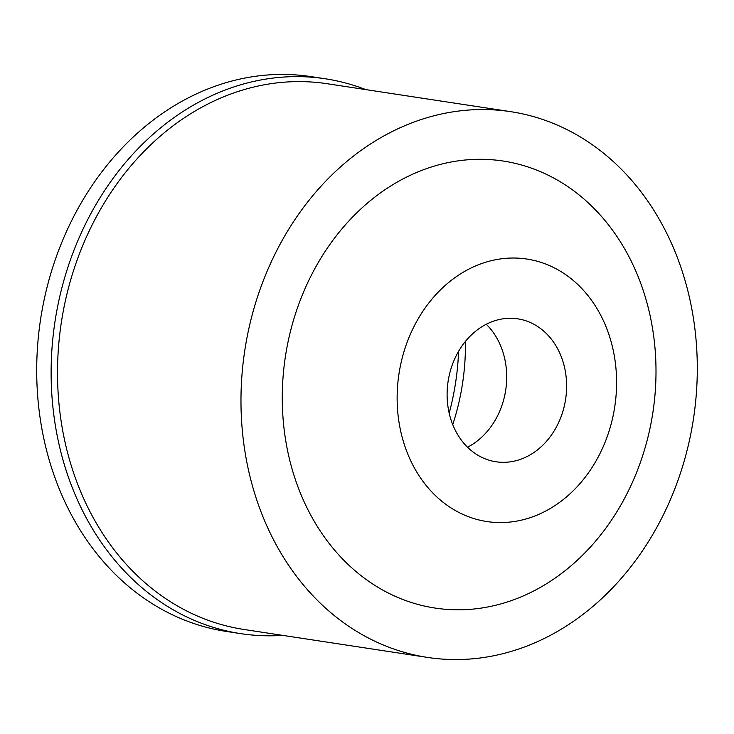<?xml version="1.0" encoding="UTF-8"?>
<svg xmlns="http://www.w3.org/2000/svg" width="734" height="734" viewBox="0 0 734 734"><rect width="100%" height="100%" fill="white"/><g stroke="black" fill="none" stroke-linecap="round" stroke-linejoin="round"><path stroke-width="1.1" d="M458.594 351.311A230.026 189.115 -81.3 0 1 449.18 413.141M465.411 341.438A210.309 172.903 -81.3 0 1 452.74 424.601M486.266 324.254A72.29 59.436 -81.3 0 1 467.54 447.217M495.56 320.492A72.29 59.436 98.7 0 0 447.107 394.773A72.29 59.436 98.7 0 0 495.982 461.769A72.29 59.436 98.7 0 0 518.167 460.108A72.29 59.436 98.7 0 0 566.62 385.818A72.29 59.436 98.7 0 0 517.745 318.831A72.29 59.436 98.7 0 0 495.56 320.492M527.627 518.488A132.753 109.146 -81.3 0 1 399.113 422.885A132.753 109.146 -81.3 0 1 486.101 262.102A132.753 109.146 -81.3 0 1 614.615 357.706A132.753 109.146 -81.3 0 1 527.627 518.488M433.776 166.251A226.081 185.867 98.7 0 0 285.636 440.051A226.081 185.867 98.7 0 0 504.497 602.853A226.081 185.867 98.7 0 0 652.636 329.052A226.081 185.867 98.7 0 0 433.776 166.251M512.304 651.086A276.03 226.934 -81.3 0 1 427.583 657.435A276.03 226.934 -81.3 0 1 240.972 401.645A276.03 226.934 -81.3 0 1 425.968 118.018A276.03 226.934 -81.3 0 1 510.69 111.669A276.03 226.934 -81.3 0 1 697.3 367.459A276.03 226.934 -81.3 0 1 512.304 651.086M510.69 111.669L327.236 83.731A276.03 226.934 98.7 0 0 242.514 90.08A276.03 226.934 98.7 0 0 57.518 373.707A276.03 226.934 98.7 0 0 244.128 629.497L427.583 657.435M282.663 635.369A280.627 230.715 -81.3 0 1 240.844 633.653A280.627 230.715 -81.3 0 1 51.123 373.597A280.627 230.715 -81.3 0 1 239.201 85.245A280.627 230.715 -81.3 0 1 325.336 78.786A280.627 230.715 -81.3 0 1 365.78 89.603M325.336 78.786L310.913 76.593A280.627 230.715 98.7 0 0 224.778 83.043A280.627 230.715 98.7 0 0 36.7 371.404A280.627 230.715 98.7 0 0 226.421 631.451L240.844 633.653"/></g></svg>
